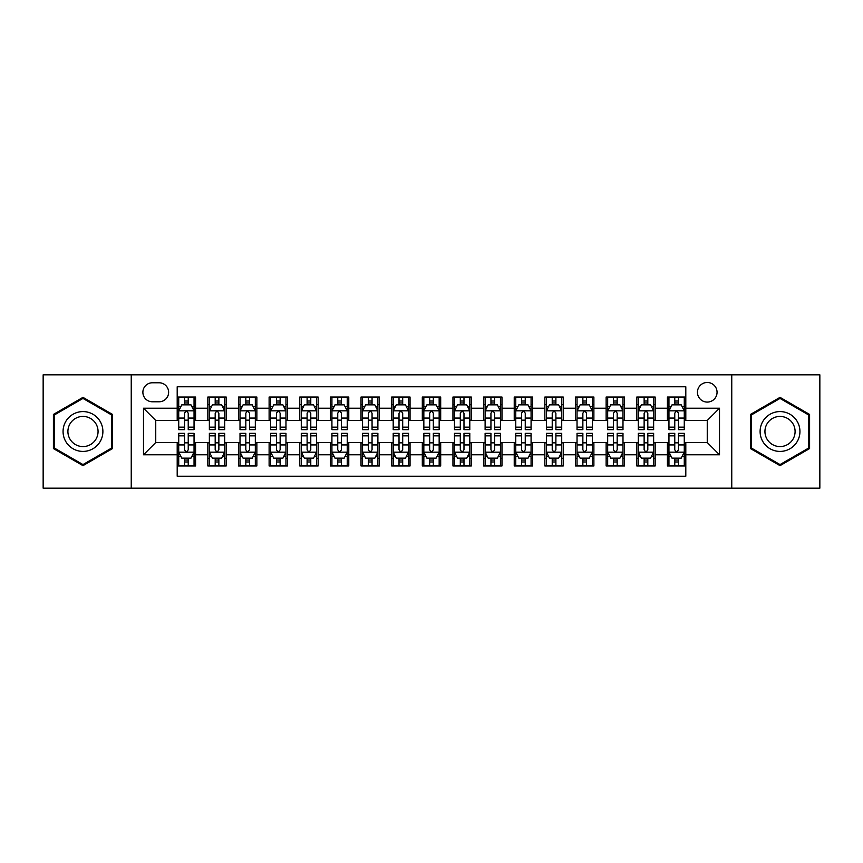 <?xml version="1.0" encoding="UTF-8"?>
<svg xmlns="http://www.w3.org/2000/svg" width="863" height="863" viewBox="0 0 863 863"><rect width="100%" height="100%" fill="white"/><g stroke="black" fill="none" stroke-linecap="round" stroke-linejoin="round"><path stroke-width="1.29" d="M707.25 382.482A9.806 9.806 0 0 0 697.444 392.277A9.806 9.806 0 0 0 707.25 402.082A9.806 9.806 0 0 0 717.056 392.277A9.806 9.806 0 0 0 707.25 382.482M731.759 488.178L819.85 488.178L819.85 374.822L731.759 374.822L731.759 488.178L131.241 488.178L131.241 374.822L43.15 374.822L43.15 488.178L131.241 488.178M685.805 397.034L667.423 397.034L667.423 408.21L655.168 408.21L655.168 420.475L667.423 420.475L667.423 408.21M655.168 408.21L655.168 397.034L636.786 397.034L636.786 408.21L624.521 408.21L624.521 420.475L636.786 420.475L636.786 408.21M624.521 408.21L624.521 397.034L606.139 397.034L606.139 408.21L593.884 408.21L593.884 420.475L606.139 420.475L606.139 408.21M593.884 408.21L593.884 397.034L575.502 397.034L575.502 408.21L563.248 408.21L563.248 420.475L575.502 420.475L575.502 408.21M563.248 408.21L563.248 397.034L544.866 397.034L544.866 408.21L532.611 408.21L532.611 420.475L544.866 420.475L544.866 408.21M532.611 408.21L532.611 397.034L514.229 397.034L514.229 408.21L501.975 408.21L501.975 420.475L514.229 420.475L514.229 408.21M501.975 408.21L501.975 397.034L483.582 397.034L483.582 408.21L471.327 408.21L471.327 420.475L483.582 420.475L483.582 408.21M471.327 408.21L471.327 397.034L452.946 397.034L452.946 408.21L440.691 408.21L440.691 420.475L452.946 420.475L452.946 408.21M440.691 408.21L440.691 397.034L422.309 397.034L422.309 408.21L410.054 408.21L410.054 420.475L422.309 420.475L422.309 408.21M410.054 408.21L410.054 397.034L391.673 397.034L391.673 408.21L379.418 408.21L379.418 420.475L391.673 420.475L391.673 408.21M379.418 408.21L379.418 397.034L361.025 397.034L361.025 408.21L348.771 408.21L348.771 420.475L361.025 420.475L361.025 408.21M348.771 408.21L348.771 397.034L330.389 397.034L330.389 408.21L318.134 408.21L318.134 420.475L330.389 420.475L330.389 408.21M318.134 408.21L318.134 397.034L299.752 397.034L299.752 408.21L287.498 408.21L287.498 420.475L299.752 420.475L299.752 408.21M287.498 408.21L287.498 397.034L269.116 397.034L269.116 408.21L256.861 408.21L256.861 420.475L269.116 420.475L269.116 408.21M256.861 408.21L256.861 397.034L238.479 397.034L238.479 408.21L226.214 408.21L226.214 420.475L238.479 420.475L238.479 408.21M226.214 408.21L226.214 397.034L207.832 397.034L207.832 420.475L195.577 420.475L195.577 397.034L177.195 397.034M177.195 465.966L195.577 465.966L195.577 442.525L207.832 442.525L207.832 465.966L226.214 465.966L226.214 442.525L238.479 442.525L238.479 454.79L226.214 454.79M238.479 454.79L238.479 465.966L256.861 465.966L256.861 442.525L269.116 442.525L269.116 454.79L256.861 454.79M269.116 454.79L269.116 465.966L287.498 465.966L287.498 442.525L299.752 442.525L299.752 454.79L287.498 454.79M299.752 454.79L299.752 465.966L318.134 465.966L318.134 442.525L330.389 442.525L330.389 454.79L318.134 454.79M330.389 454.79L330.389 465.966L348.771 465.966L348.771 442.525L361.025 442.525L361.025 454.79L348.771 454.79M361.025 454.79L361.025 465.966L379.418 465.966L379.418 442.525L391.673 442.525L391.673 454.79L379.418 454.79M391.673 454.79L391.673 465.966L410.054 465.966L410.054 442.525L422.309 442.525L422.309 454.79L410.054 454.79M422.309 454.79L422.309 465.966L440.691 465.966L440.691 442.525L452.946 442.525L452.946 454.79L440.691 454.79M452.946 454.79L452.946 465.966L471.327 465.966L471.327 442.525L483.582 442.525L483.582 454.79L471.327 454.79M483.582 454.79L483.582 465.966L501.975 465.966L501.975 442.525L514.229 442.525L514.229 454.79L501.975 454.79M514.229 454.79L514.229 465.966L532.611 465.966L532.611 442.525L544.866 442.525L544.866 454.79L532.611 454.79M544.866 454.79L544.866 465.966L563.248 465.966L563.248 442.525L575.502 442.525L575.502 454.79L563.248 454.79M575.502 454.79L575.502 465.966L593.884 465.966L593.884 442.525L606.139 442.525L606.139 454.79L593.884 454.79M606.139 454.79L606.139 465.966L624.521 465.966L624.521 442.525L636.786 442.525L636.786 454.79L624.521 454.79M636.786 454.79L636.786 465.966L655.168 465.966L655.168 442.525L667.423 442.525L667.423 454.79L655.168 454.79M152.373 401.78L159.116 401.78A9.493 9.493 0 0 0 168.619 392.277A9.493 9.493 0 0 0 159.116 382.784L152.373 382.784A9.493 9.493 0 0 0 142.88 392.277A9.493 9.493 0 0 0 152.373 401.78M731.759 374.822L131.241 374.822M685.805 408.21L685.805 386.764L177.195 386.764L177.195 420.475L155.75 420.475L155.75 442.525L177.195 442.525L177.195 476.236L685.805 476.236L685.805 442.525L707.25 442.525L707.25 420.475L685.805 420.475L685.805 408.21L719.505 408.21L719.505 454.79L685.805 454.79M177.195 454.79L143.495 454.79L143.495 408.21L177.195 408.21M667.423 454.79L667.423 465.966L685.805 465.966M177.195 404.693L178.727 404.693M184.553 404.693L188.231 404.693M194.046 404.693L195.577 404.693M177.195 420.162L178.727 420.162M184.553 420.162L188.231 420.162M194.046 420.162L195.577 420.162M177.195 442.838L178.727 442.838M184.553 442.838L188.231 442.838M194.046 442.838L195.577 442.838M177.195 458.307L178.727 458.307M184.553 458.307L188.231 458.307M194.046 458.307L195.577 458.307M207.832 420.162L209.364 420.162M215.189 420.162L218.868 420.162M224.682 420.162L226.214 420.162M207.832 404.693L209.364 404.693M215.189 404.693L218.868 404.693M224.682 404.693L226.214 404.693M207.832 442.838L209.364 442.838M215.189 442.838L218.868 442.838M224.682 442.838L226.214 442.838M207.832 458.307L209.364 458.307M215.189 458.307L218.868 458.307M224.682 458.307L226.214 458.307M238.479 442.838L240.011 442.838M245.826 442.838L249.504 442.838M255.329 442.838L256.861 442.838M238.479 458.307L240.011 458.307M245.826 458.307L249.504 458.307M255.329 458.307L256.861 458.307M238.479 404.693L240.011 404.693M245.826 404.693L249.504 404.693M255.329 404.693L256.861 404.693M238.479 420.162L240.011 420.162M245.826 420.162L249.504 420.162M255.329 420.162L256.861 420.162M269.116 442.838L270.648 442.838M276.462 442.838L280.141 442.838M285.966 442.838L287.498 442.838M269.116 458.307L270.648 458.307M276.462 458.307L280.141 458.307M285.966 458.307L287.498 458.307M269.116 404.693L270.648 404.693M276.462 404.693L280.141 404.693M285.966 404.693L287.498 404.693M269.116 420.162L270.648 420.162M276.462 420.162L280.141 420.162M285.966 420.162L287.498 420.162M299.752 442.838L301.284 442.838M307.109 442.838L310.777 442.838M316.602 442.838L318.134 442.838M299.752 458.307L301.284 458.307M307.109 458.307L310.777 458.307M316.602 458.307L318.134 458.307M299.752 404.693L301.284 404.693M307.109 404.693L310.777 404.693M316.602 404.693L318.134 404.693M299.752 420.162L301.284 420.162M307.109 420.162L310.777 420.162M316.602 420.162L318.134 420.162M330.389 442.838L331.921 442.838M337.746 442.838L341.424 442.838M347.239 442.838L348.771 442.838M330.389 458.307L331.921 458.307M337.746 458.307L341.424 458.307M347.239 458.307L348.771 458.307M330.389 404.693L331.921 404.693M337.746 404.693L341.424 404.693M347.239 404.693L348.771 404.693M330.389 420.162L331.921 420.162M337.746 420.162L341.424 420.162M347.239 420.162L348.771 420.162M361.025 442.838L362.557 442.838M368.382 442.838L372.061 442.838M377.886 442.838L379.418 442.838M361.025 458.307L362.557 458.307M368.382 458.307L372.061 458.307M377.886 458.307L379.418 458.307M361.025 404.693L362.557 404.693M368.382 404.693L372.061 404.693M377.886 404.693L379.418 404.693M361.025 420.162L362.557 420.162M368.382 420.162L372.061 420.162M377.886 420.162L379.418 420.162M391.673 442.838L393.204 442.838M399.019 442.838L402.697 442.838M408.523 442.838L410.054 442.838M391.673 458.307L393.204 458.307M399.019 458.307L402.697 458.307M408.523 458.307L410.054 458.307M391.673 404.693L393.204 404.693M399.019 404.693L402.697 404.693M408.523 404.693L410.054 404.693M391.673 420.162L393.204 420.162M399.019 420.162L402.697 420.162M408.523 420.162L410.054 420.162M422.309 442.838L423.841 442.838M429.666 442.838L433.334 442.838M439.159 442.838L440.691 442.838M422.309 458.307L423.841 458.307M429.666 458.307L433.334 458.307M439.159 458.307L440.691 458.307M422.309 404.693L423.841 404.693M429.666 404.693L433.334 404.693M439.159 404.693L440.691 404.693M422.309 420.162L423.841 420.162M429.666 420.162L433.334 420.162M439.159 420.162L440.691 420.162M452.946 442.838L454.477 442.838M460.303 442.838L463.981 442.838M469.796 442.838L471.327 442.838M452.946 458.307L454.477 458.307M460.303 458.307L463.981 458.307M469.796 458.307L471.327 458.307M452.946 404.693L454.477 404.693M460.303 404.693L463.981 404.693M469.796 404.693L471.327 404.693M452.946 420.162L454.477 420.162M460.303 420.162L463.981 420.162M469.796 420.162L471.327 420.162M483.582 442.838L485.114 442.838M490.939 442.838L494.618 442.838M500.443 442.838L501.975 442.838M483.582 458.307L485.114 458.307M490.939 458.307L494.618 458.307M500.443 458.307L501.975 458.307M483.582 404.693L485.114 404.693M490.939 404.693L494.618 404.693M500.443 404.693L501.975 404.693M483.582 420.162L485.114 420.162M490.939 420.162L494.618 420.162M500.443 420.162L501.975 420.162M514.229 442.838L515.761 442.838M521.576 442.838L525.254 442.838M531.079 442.838L532.611 442.838M514.229 458.307L515.761 458.307M521.576 458.307L525.254 458.307M531.079 458.307L532.611 458.307M514.229 404.693L515.761 404.693M521.576 404.693L525.254 404.693M531.079 404.693L532.611 404.693M514.229 420.162L515.761 420.162M521.576 420.162L525.254 420.162M531.079 420.162L532.611 420.162M544.866 442.838L546.398 442.838M552.223 442.838L555.891 442.838M561.716 442.838L563.248 442.838M544.866 458.307L546.398 458.307M552.223 458.307L555.891 458.307M561.716 458.307L563.248 458.307M544.866 404.693L546.398 404.693M552.223 404.693L555.891 404.693M561.716 404.693L563.248 404.693M544.866 420.162L546.398 420.162M552.223 420.162L555.891 420.162M561.716 420.162L563.248 420.162M575.502 442.838L577.034 442.838M582.859 442.838L586.538 442.838M592.352 442.838L593.884 442.838M575.502 458.307L577.034 458.307M582.859 458.307L586.538 458.307M592.352 458.307L593.884 458.307M575.502 404.693L577.034 404.693M582.859 404.693L586.538 404.693M592.352 404.693L593.884 404.693M575.502 420.162L577.034 420.162M582.859 420.162L586.538 420.162M592.352 420.162L593.884 420.162M606.139 442.838L607.671 442.838M613.496 442.838L617.174 442.838M622.989 442.838L624.521 442.838M606.139 458.307L607.671 458.307M613.496 458.307L617.174 458.307M622.989 458.307L624.521 458.307M606.139 404.693L607.671 404.693M613.496 404.693L617.174 404.693M622.989 404.693L624.521 404.693M606.139 420.162L607.671 420.162M613.496 420.162L617.174 420.162M622.989 420.162L624.521 420.162M636.786 442.838L638.318 442.838M644.132 442.838L647.811 442.838M653.636 442.838L655.168 442.838M636.786 458.307L638.318 458.307M644.132 458.307L647.811 458.307M653.636 458.307L655.168 458.307M636.786 404.693L638.318 404.693M644.132 404.693L647.811 404.693M653.636 404.693L655.168 404.693M636.786 420.162L638.318 420.162M644.132 420.162L647.811 420.162M653.636 420.162L655.168 420.162M667.423 442.838L668.954 442.838M674.769 442.838L678.447 442.838M684.273 442.838L685.805 442.838M667.423 458.307L668.954 458.307M674.769 458.307L678.447 458.307M684.273 458.307L685.805 458.307M667.423 404.693L668.954 404.693M674.769 404.693L678.447 404.693M684.273 404.693L685.805 404.693M667.423 420.162L668.954 420.162M674.769 420.162L678.447 420.162M684.273 420.162L685.805 420.162M155.75 420.475L143.495 408.21M155.75 442.525L143.495 454.79M719.505 408.21L707.25 420.475M719.505 454.79L707.25 442.525M82.977 465.642L112.546 448.566L112.546 414.434L82.977 397.358L53.409 414.434L53.409 448.566L82.977 465.642M809.591 414.434L780.023 397.358L750.454 414.434L750.454 448.566L780.023 465.642L809.591 448.566L809.591 414.434M188.231 401.015L184.553 401.015M194.046 427.163L188.231 427.163L188.231 429.666L194.046 429.666L194.046 410.971L190.982 404.844L181.791 404.844L178.727 410.971L178.727 429.666L184.553 429.666L184.553 427.163L178.727 427.163M178.727 410.971L178.727 397.034M194.046 410.971L194.046 397.034M184.553 404.844L184.553 397.034M188.231 397.034L188.231 404.844M188.231 427.163L188.231 413.269C187.001 410.907 185.772 410.907 184.553 413.269L184.553 427.163M184.553 461.985L188.231 461.985M178.727 435.837L184.553 435.837L184.553 433.334L178.727 433.334L178.727 452.029L181.791 458.156L190.982 458.156L194.046 452.029L194.046 433.334L188.231 433.334L188.231 435.837L194.046 435.837M194.046 452.029L194.046 465.966M178.727 452.029L178.727 465.966M188.231 458.156L188.231 465.966M184.553 465.966L184.553 458.156M184.553 435.837L184.553 449.731C185.772 452.093 187.001 452.093 188.231 449.731L188.231 435.837M82.977 411.586A19.914 19.914 0 0 0 63.064 431.5A19.914 19.914 0 0 0 82.977 451.414A19.914 19.914 0 0 0 102.891 431.5A19.914 19.914 0 0 0 82.977 411.586M82.977 416.419A15.081 15.081 0 0 0 67.907 431.5A15.081 15.081 0 0 0 82.977 446.581A15.081 15.081 0 0 0 98.058 431.5A15.081 15.081 0 0 0 82.977 416.419M111.629 448.037L82.977 464.574L54.337 448.037L54.337 414.963L82.977 398.426L111.629 414.963L111.629 448.037M762.773 421.543A19.914 19.914 0 0 0 770.066 448.749A19.914 19.914 0 0 0 797.272 441.457A19.914 19.914 0 0 0 789.979 414.251A19.914 19.914 0 0 0 762.773 421.543M766.959 423.96A15.081 15.081 0 0 0 772.482 444.553A15.081 15.081 0 0 0 793.075 439.04A15.081 15.081 0 0 0 787.563 418.447A15.081 15.081 0 0 0 766.959 423.96M808.663 414.963L808.663 448.037L780.023 464.574L751.371 448.037L751.371 414.963L780.023 398.426L808.663 414.963M218.868 401.015L215.189 401.015M224.682 427.163L218.868 427.163L218.868 429.666L224.682 429.666L224.682 410.971L221.618 404.844L212.427 404.844L209.364 410.971L209.364 429.666L215.189 429.666L215.189 427.163L209.364 427.163M209.364 410.971L209.364 397.034M224.682 410.971L224.682 397.034M215.189 404.844L215.189 397.034M218.868 397.034L218.868 404.844M218.868 427.163L218.868 413.269C217.638 410.907 216.419 410.907 215.189 413.269L215.189 427.163M249.504 401.015L245.826 401.015M255.329 427.163L249.504 427.163L249.504 429.666L255.329 429.666L255.329 410.971L252.266 404.844L243.075 404.844L240.011 410.971L240.011 429.666L245.826 429.666L245.826 427.163L240.011 427.163M240.011 410.971L240.011 397.034M255.329 410.971L255.329 397.034M245.826 404.844L245.826 397.034M249.504 397.034L249.504 404.844M249.504 427.163L249.504 413.269C248.285 410.907 247.055 410.907 245.826 413.269L245.826 427.163M280.141 401.015L276.462 401.015M285.966 427.163L280.141 427.163L280.141 429.666L285.966 429.666L285.966 410.971L282.902 404.844L273.711 404.844L270.648 410.971L270.648 429.666L276.462 429.666L276.462 427.163L270.648 427.163M270.648 410.971L270.648 397.034M285.966 410.971L285.966 397.034M276.462 404.844L276.462 397.034M280.141 397.034L280.141 404.844M280.141 427.163L280.141 413.269C278.922 410.907 277.692 410.907 276.462 413.269L276.462 427.163M310.777 401.015L307.109 401.015M316.602 427.163L310.777 427.163L310.777 429.666L316.602 429.666L316.602 410.971L313.539 404.844L304.348 404.844L301.284 410.971L301.284 429.666L307.109 429.666L307.109 427.163L301.284 427.163M301.284 410.971L301.284 397.034M316.602 410.971L316.602 397.034M307.109 404.844L307.109 397.034M310.777 397.034L310.777 404.844M310.777 427.163L310.777 413.269C309.558 410.907 308.328 410.907 307.109 413.269L307.109 427.163M215.189 461.985L218.868 461.985M209.364 435.837L215.189 435.837L215.189 433.334L209.364 433.334L209.364 452.029L212.427 458.156L221.618 458.156L224.682 452.029L224.682 433.334L218.868 433.334L218.868 435.837L224.682 435.837M224.682 452.029L224.682 465.966M209.364 452.029L209.364 465.966M218.868 458.156L218.868 465.966M215.189 465.966L215.189 458.156M215.189 435.837L215.189 449.731C216.408 452.093 217.638 452.093 218.868 449.731L218.868 435.837M245.826 461.985L249.504 461.985M240.011 435.837L245.826 435.837L245.826 433.334L240.011 433.334L240.011 452.029L243.075 458.156L252.266 458.156L255.329 452.029L255.329 433.334L249.504 433.334L249.504 435.837L255.329 435.837M255.329 452.029L255.329 465.966M240.011 452.029L240.011 465.966M249.504 458.156L249.504 465.966M245.826 465.966L245.826 458.156M245.826 435.837L245.826 449.731C247.055 452.093 248.274 452.093 249.504 449.731L249.504 435.837M276.462 461.985L280.141 461.985M270.648 435.837L276.462 435.837L276.462 433.334L270.648 433.334L270.648 452.029L273.711 458.156L282.902 458.156L285.966 452.029L285.966 433.334L280.141 433.334L280.141 435.837L285.966 435.837M285.966 452.029L285.966 465.966M270.648 452.029L270.648 465.966M280.141 458.156L280.141 465.966M276.462 465.966L276.462 458.156M276.462 435.837L276.462 449.731C277.692 452.093 278.911 452.093 280.141 449.731L280.141 435.837M307.109 461.985L310.777 461.985M301.284 435.837L307.109 435.837L307.109 433.334L301.284 433.334L301.284 452.029L304.348 458.156L313.539 458.156L316.602 452.029L316.602 433.334L310.777 433.334L310.777 435.837L316.602 435.837M316.602 452.029L316.602 465.966M301.284 452.029L301.284 465.966M310.777 458.156L310.777 465.966M307.109 465.966L307.109 458.156M307.109 435.837L307.109 449.731C308.328 452.093 309.558 452.093 310.777 449.731L310.777 435.837M341.424 401.015L337.746 401.015M347.239 427.163L341.424 427.163L341.424 429.666L347.239 429.666L347.239 410.971L344.175 404.844L334.984 404.844L331.921 410.971L331.921 429.666L337.746 429.666L337.746 427.163L331.921 427.163M331.921 410.971L331.921 397.034M347.239 410.971L347.239 397.034M337.746 404.844L337.746 397.034M341.424 397.034L341.424 404.844M341.424 427.163L341.424 413.269C340.195 410.907 338.976 410.907 337.746 413.269L337.746 427.163M337.746 461.985L341.424 461.985M331.921 435.837L337.746 435.837L337.746 433.334L331.921 433.334L331.921 452.029L334.984 458.156L344.175 458.156L347.239 452.029L347.239 433.334L341.424 433.334L341.424 435.837L347.239 435.837M347.239 452.029L347.239 465.966M331.921 452.029L331.921 465.966M341.424 458.156L341.424 465.966M337.746 465.966L337.746 458.156M337.746 435.837L337.746 449.731C338.965 452.093 340.195 452.093 341.424 449.731L341.424 435.837M372.061 401.015L368.382 401.015M377.886 427.163L372.061 427.163L372.061 429.666L377.886 429.666L377.886 410.971L374.822 404.844L365.621 404.844L362.557 410.971L362.557 429.666L368.382 429.666L368.382 427.163L362.557 427.163M362.557 410.971L362.557 397.034M377.886 410.971L377.886 397.034M368.382 404.844L368.382 397.034M372.061 397.034L372.061 404.844M372.061 427.163L372.061 413.269C370.831 410.907 369.612 410.907 368.382 413.269L368.382 427.163M368.382 461.985L372.061 461.985M362.557 435.837L368.382 435.837L368.382 433.334L362.557 433.334L362.557 452.029L365.621 458.156L374.822 458.156L377.886 452.029L377.886 433.334L372.061 433.334L372.061 435.837L377.886 435.837M377.886 452.029L377.886 465.966M362.557 452.029L362.557 465.966M372.061 458.156L372.061 465.966M368.382 465.966L368.382 458.156M368.382 435.837L368.382 449.731C369.612 452.093 370.831 452.093 372.061 449.731L372.061 435.837M402.697 401.015L399.019 401.015M408.523 427.163L402.697 427.163L402.697 429.666L408.523 429.666L408.523 410.971L405.459 404.844L396.268 404.844L393.204 410.971L393.204 429.666L399.019 429.666L399.019 427.163L393.204 427.163M393.204 410.971L393.204 397.034M408.523 410.971L408.523 397.034M399.019 404.844L399.019 397.034M402.697 397.034L402.697 404.844M402.697 427.163L402.697 413.269C401.478 410.907 400.249 410.907 399.019 413.269L399.019 427.163M399.019 461.985L402.697 461.985M393.204 435.837L399.019 435.837L399.019 433.334L393.204 433.334L393.204 452.029L396.268 458.156L405.459 458.156L408.523 452.029L408.523 433.334L402.697 433.334L402.697 435.837L408.523 435.837M408.523 452.029L408.523 465.966M393.204 452.029L393.204 465.966M402.697 458.156L402.697 465.966M399.019 465.966L399.019 458.156M399.019 435.837L399.019 449.731C400.249 452.093 401.468 452.093 402.697 449.731L402.697 435.837M433.334 401.015L429.666 401.015M439.159 427.163L433.334 427.163L433.334 429.666L439.159 429.666L439.159 410.971L436.095 404.844L426.905 404.844L423.841 410.971L423.841 429.666L429.666 429.666L429.666 427.163L423.841 427.163M423.841 410.971L423.841 397.034M439.159 410.971L439.159 397.034M429.666 404.844L429.666 397.034M433.334 397.034L433.334 404.844M433.334 427.163L433.334 413.269C432.115 410.907 430.885 410.907 429.666 413.269L429.666 427.163M429.666 461.985L433.334 461.985M423.841 435.837L429.666 435.837L429.666 433.334L423.841 433.334L423.841 452.029L426.905 458.156L436.095 458.156L439.159 452.029L439.159 433.334L433.334 433.334L433.334 435.837L439.159 435.837M439.159 452.029L439.159 465.966M423.841 452.029L423.841 465.966M433.334 458.156L433.334 465.966M429.666 465.966L429.666 458.156M429.666 435.837L429.666 449.731C430.885 452.093 432.115 452.093 433.334 449.731L433.334 435.837M463.981 401.015L460.303 401.015M469.796 427.163L463.981 427.163L463.981 429.666L469.796 429.666L469.796 410.971L466.732 404.844L457.541 404.844L454.477 410.971L454.477 429.666L460.303 429.666L460.303 427.163L454.477 427.163M454.477 410.971L454.477 397.034M469.796 410.971L469.796 397.034M460.303 404.844L460.303 397.034M463.981 397.034L463.981 404.844M463.981 427.163L463.981 413.269C462.751 410.907 461.532 410.907 460.303 413.269L460.303 427.163M460.303 461.985L463.981 461.985M454.477 435.837L460.303 435.837L460.303 433.334L454.477 433.334L454.477 452.029L457.541 458.156L466.732 458.156L469.796 452.029L469.796 433.334L463.981 433.334L463.981 435.837L469.796 435.837M469.796 452.029L469.796 465.966M454.477 452.029L454.477 465.966M463.981 458.156L463.981 465.966M460.303 465.966L460.303 458.156M460.303 435.837L460.303 449.731C461.522 452.093 462.751 452.093 463.981 449.731L463.981 435.837M494.618 401.015L490.939 401.015M500.443 427.163L494.618 427.163L494.618 429.666L500.443 429.666L500.443 410.971L497.379 404.844L488.178 404.844L485.114 410.971L485.114 429.666L490.939 429.666L490.939 427.163L485.114 427.163M485.114 410.971L485.114 397.034M500.443 410.971L500.443 397.034M490.939 404.844L490.939 397.034M494.618 397.034L494.618 404.844M494.618 427.163L494.618 413.269C493.388 410.907 492.169 410.907 490.939 413.269L490.939 427.163M490.939 461.985L494.618 461.985M485.114 435.837L490.939 435.837L490.939 433.334L485.114 433.334L485.114 452.029L488.178 458.156L497.379 458.156L500.443 452.029L500.443 433.334L494.618 433.334L494.618 435.837L500.443 435.837M500.443 452.029L500.443 465.966M485.114 452.029L485.114 465.966M494.618 458.156L494.618 465.966M490.939 465.966L490.939 458.156M490.939 435.837L490.939 449.731C492.169 452.093 493.388 452.093 494.618 449.731L494.618 435.837M525.254 401.015L521.576 401.015M531.079 427.163L525.254 427.163L525.254 429.666L531.079 429.666L531.079 410.971L528.016 404.844L518.825 404.844L515.761 410.971L515.761 429.666L521.576 429.666L521.576 427.163L515.761 427.163M515.761 410.971L515.761 397.034M531.079 410.971L531.079 397.034M521.576 404.844L521.576 397.034M525.254 397.034L525.254 404.844M525.254 427.163L525.254 413.269C524.035 410.907 522.805 410.907 521.576 413.269L521.576 427.163M521.576 461.985L525.254 461.985M515.761 435.837L521.576 435.837L521.576 433.334L515.761 433.334L515.761 452.029L518.825 458.156L528.016 458.156L531.079 452.029L531.079 433.334L525.254 433.334L525.254 435.837L531.079 435.837M531.079 452.029L531.079 465.966M515.761 452.029L515.761 465.966M525.254 458.156L525.254 465.966M521.576 465.966L521.576 458.156M521.576 435.837L521.576 449.731C522.805 452.093 524.024 452.093 525.254 449.731L525.254 435.837M555.891 401.015L552.223 401.015M561.716 427.163L555.891 427.163L555.891 429.666L561.716 429.666L561.716 410.971L558.652 404.844L549.461 404.844L546.398 410.971L546.398 429.666L552.223 429.666L552.223 427.163L546.398 427.163M546.398 410.971L546.398 397.034M561.716 410.971L561.716 397.034M552.223 404.844L552.223 397.034M555.891 397.034L555.891 404.844M555.891 427.163L555.891 413.269C554.672 410.907 553.442 410.907 552.223 413.269L552.223 427.163M552.223 461.985L555.891 461.985M546.398 435.837L552.223 435.837L552.223 433.334L546.398 433.334L546.398 452.029L549.461 458.156L558.652 458.156L561.716 452.029L561.716 433.334L555.891 433.334L555.891 435.837L561.716 435.837M561.716 452.029L561.716 465.966M546.398 452.029L546.398 465.966M555.891 458.156L555.891 465.966M552.223 465.966L552.223 458.156M552.223 435.837L552.223 449.731C553.442 452.093 554.672 452.093 555.891 449.731L555.891 435.837M586.538 401.015L582.859 401.015M592.352 427.163L586.538 427.163L586.538 429.666L592.352 429.666L592.352 410.971L589.289 404.844L580.098 404.844L577.034 410.971L577.034 429.666L582.859 429.666L582.859 427.163L577.034 427.163M577.034 410.971L577.034 397.034M592.352 410.971L592.352 397.034M582.859 404.844L582.859 397.034M586.538 397.034L586.538 404.844M586.538 427.163L586.538 413.269C585.308 410.907 584.089 410.907 582.859 413.269L582.859 427.163M582.859 461.985L586.538 461.985M577.034 435.837L582.859 435.837L582.859 433.334L577.034 433.334L577.034 452.029L580.098 458.156L589.289 458.156L592.352 452.029L592.352 433.334L586.538 433.334L586.538 435.837L592.352 435.837M592.352 452.029L592.352 465.966M577.034 452.029L577.034 465.966M586.538 458.156L586.538 465.966M582.859 465.966L582.859 458.156M582.859 435.837L582.859 449.731C584.078 452.093 585.308 452.093 586.538 449.731L586.538 435.837M617.174 401.015L613.496 401.015M622.989 427.163L617.174 427.163L617.174 429.666L622.989 429.666L622.989 410.971L619.925 404.844L610.734 404.844L607.671 410.971L607.671 429.666L613.496 429.666L613.496 427.163L607.671 427.163M607.671 410.971L607.671 397.034M622.989 410.971L622.989 397.034M613.496 404.844L613.496 397.034M617.174 397.034L617.174 404.844M617.174 427.163L617.174 413.269C615.945 410.907 614.726 410.907 613.496 413.269L613.496 427.163M613.496 461.985L617.174 461.985M607.671 435.837L613.496 435.837L613.496 433.334L607.671 433.334L607.671 452.029L610.734 458.156L619.925 458.156L622.989 452.029L622.989 433.334L617.174 433.334L617.174 435.837L622.989 435.837M622.989 452.029L622.989 465.966M607.671 452.029L607.671 465.966M617.174 458.156L617.174 465.966M613.496 465.966L613.496 458.156M613.496 435.837L613.496 449.731C614.715 452.093 615.945 452.093 617.174 449.731L617.174 435.837M647.811 401.015L644.132 401.015M653.636 427.163L647.811 427.163L647.811 429.666L653.636 429.666L653.636 410.971L650.573 404.844L641.382 404.844L638.318 410.971L638.318 429.666L644.132 429.666L644.132 427.163L638.318 427.163M638.318 410.971L638.318 397.034M653.636 410.971L653.636 397.034M644.132 404.844L644.132 397.034M647.811 397.034L647.811 404.844M647.811 427.163L647.811 413.269C646.592 410.907 645.362 410.907 644.132 413.269L644.132 427.163M644.132 461.985L647.811 461.985M638.318 435.837L644.132 435.837L644.132 433.334L638.318 433.334L638.318 452.029L641.382 458.156L650.573 458.156L653.636 452.029L653.636 433.334L647.811 433.334L647.811 435.837L653.636 435.837M653.636 452.029L653.636 465.966M638.318 452.029L638.318 465.966M647.811 458.156L647.811 465.966M644.132 465.966L644.132 458.156M644.132 435.837L644.132 449.731C645.362 452.093 646.581 452.093 647.811 449.731L647.811 435.837M678.447 401.015L674.769 401.015M684.273 427.163L678.447 427.163L678.447 429.666L684.273 429.666L684.273 410.971L681.209 404.844L672.018 404.844L668.954 410.971L668.954 429.666L674.769 429.666L674.769 427.163L668.954 427.163M668.954 410.971L668.954 397.034M684.273 410.971L684.273 397.034M674.769 404.844L674.769 397.034M678.447 397.034L678.447 404.844M678.447 427.163L678.447 413.269C677.228 410.907 675.999 410.907 674.769 413.269L674.769 427.163M674.769 461.985L678.447 461.985M668.954 435.837L674.769 435.837L674.769 433.334L668.954 433.334L668.954 452.029L672.018 458.156L681.209 458.156L684.273 452.029L684.273 433.334L678.447 433.334L678.447 435.837L684.273 435.837M684.273 452.029L684.273 465.966M668.954 452.029L668.954 465.966M678.447 458.156L678.447 465.966M674.769 465.966L674.769 458.156M674.769 435.837L674.769 449.731C675.999 452.093 677.228 452.093 678.447 449.731L678.447 435.837M207.832 454.79L195.577 454.79M207.832 408.21L195.577 408.21M193.97 410.82L178.803 410.82M178.727 406.527L180.95 406.527M191.823 406.527L194.046 406.527M184.553 418.07L178.727 418.07M194.046 418.07L188.231 418.07M188.231 402.967L184.553 402.967M178.803 452.18L193.97 452.18M194.046 456.473L191.823 456.473M180.95 456.473L178.727 456.473M188.231 444.93L194.046 444.93M178.727 444.93L184.553 444.93M184.553 460.033L188.231 460.033M224.607 410.82L209.439 410.82M209.364 406.527L211.586 406.527M222.471 406.527L224.682 406.527M215.189 418.07L209.364 418.07M224.682 418.07L218.868 418.07M218.868 402.967L215.189 402.967M255.254 410.82L240.087 410.82M240.011 406.527L242.223 406.527M253.107 406.527L255.329 406.527M245.826 418.07L240.011 418.07M255.329 418.07L249.504 418.07M249.504 402.967L245.826 402.967M285.89 410.82L270.723 410.82M270.648 406.527L272.87 406.527M283.744 406.527L285.966 406.527M276.462 418.07L270.648 418.07M285.966 418.07L280.141 418.07M280.141 402.967L276.462 402.967M316.527 410.82L301.36 410.82M301.284 406.527L303.506 406.527M314.38 406.527L316.602 406.527M307.109 418.07L301.284 418.07M316.602 418.07L310.777 418.07M310.777 402.967L307.109 402.967M209.439 452.18L224.607 452.18M224.682 456.473L222.471 456.473M211.586 456.473L209.364 456.473M218.868 444.93L224.682 444.93M209.364 444.93L215.189 444.93M215.189 460.033L218.868 460.033M240.087 452.18L255.254 452.18M255.329 456.473L253.107 456.473M242.223 456.473L240.011 456.473M249.504 444.93L255.329 444.93M240.011 444.93L245.826 444.93M245.826 460.033L249.504 460.033M270.723 452.18L285.89 452.18M285.966 456.473L283.744 456.473M272.87 456.473L270.648 456.473M280.141 444.93L285.966 444.93M270.648 444.93L276.462 444.93M276.462 460.033L280.141 460.033M301.36 452.18L316.527 452.18M316.602 456.473L314.38 456.473M303.506 456.473L301.284 456.473M310.777 444.93L316.602 444.93M301.284 444.93L307.109 444.93M307.109 460.033L310.777 460.033M347.163 410.82L331.996 410.82M331.921 406.527L334.143 406.527M345.017 406.527L347.239 406.527M337.746 418.07L331.921 418.07M347.239 418.07L341.424 418.07M341.424 402.967L337.746 402.967M331.996 452.18L347.163 452.18M347.239 456.473L345.017 456.473M334.143 456.473L331.921 456.473M341.424 444.93L347.239 444.93M331.921 444.93L337.746 444.93M337.746 460.033L341.424 460.033M377.8 410.82L362.643 410.82M362.557 406.527L364.779 406.527M375.664 406.527L377.886 406.527M368.382 418.07L362.557 418.07M377.886 418.07L372.061 418.07M372.061 402.967L368.382 402.967M362.643 452.18L377.8 452.18M377.886 456.473L375.664 456.473M364.779 456.473L362.557 456.473M372.061 444.93L377.886 444.93M362.557 444.93L368.382 444.93M368.382 460.033L372.061 460.033M408.447 410.82L393.28 410.82M393.204 406.527L395.427 406.527M406.3 406.527L408.523 406.527M399.019 418.07L393.204 418.07M408.523 418.07L402.697 418.07M402.697 402.967L399.019 402.967M393.28 452.18L408.447 452.18M408.523 456.473L406.3 456.473M395.427 456.473L393.204 456.473M402.697 444.93L408.523 444.93M393.204 444.93L399.019 444.93M399.019 460.033L402.697 460.033M439.084 410.82L423.916 410.82M423.841 406.527L426.063 406.527M436.937 406.527L439.159 406.527M429.666 418.07L423.841 418.07M439.159 418.07L433.334 418.07M433.334 402.967L429.666 402.967M423.916 452.18L439.084 452.18M439.159 456.473L436.937 456.473M426.063 456.473L423.841 456.473M433.334 444.93L439.159 444.93M423.841 444.93L429.666 444.93M429.666 460.033L433.334 460.033M469.72 410.82L454.553 410.82M454.477 406.527L456.7 406.527M467.573 406.527L469.796 406.527M460.303 418.07L454.477 418.07M469.796 418.07L463.981 418.07M463.981 402.967L460.303 402.967M454.553 452.18L469.72 452.18M469.796 456.473L467.573 456.473M456.7 456.473L454.477 456.473M463.981 444.93L469.796 444.93M454.477 444.93L460.303 444.93M460.303 460.033L463.981 460.033M500.357 410.82L485.2 410.82M485.114 406.527L487.336 406.527M498.221 406.527L500.443 406.527M490.939 418.07L485.114 418.07M500.443 418.07L494.618 418.07M494.618 402.967L490.939 402.967M485.2 452.18L500.357 452.18M500.443 456.473L498.221 456.473M487.336 456.473L485.114 456.473M494.618 444.93L500.443 444.93M485.114 444.93L490.939 444.93M490.939 460.033L494.618 460.033M531.004 410.82L515.837 410.82M515.761 406.527L517.983 406.527M528.857 406.527L531.079 406.527M521.576 418.07L515.761 418.07M531.079 418.07L525.254 418.07M525.254 402.967L521.576 402.967M515.837 452.18L531.004 452.18M531.079 456.473L528.857 456.473M517.983 456.473L515.761 456.473M525.254 444.93L531.079 444.93M515.761 444.93L521.576 444.93M521.576 460.033L525.254 460.033M561.64 410.82L546.473 410.82M546.398 406.527L548.62 406.527M559.494 406.527L561.716 406.527M552.223 418.07L546.398 418.07M561.716 418.07L555.891 418.07M555.891 402.967L552.223 402.967M546.473 452.18L561.64 452.18M561.716 456.473L559.494 456.473M548.62 456.473L546.398 456.473M555.891 444.93L561.716 444.93M546.398 444.93L552.223 444.93M552.223 460.033L555.891 460.033M592.277 410.82L577.11 410.82M577.034 406.527L579.256 406.527M590.13 406.527L592.352 406.527M582.859 418.07L577.034 418.07M592.352 418.07L586.538 418.07M586.538 402.967L582.859 402.967M577.11 452.18L592.277 452.18M592.352 456.473L590.13 456.473M579.256 456.473L577.034 456.473M586.538 444.93L592.352 444.93M577.034 444.93L582.859 444.93M582.859 460.033L586.538 460.033M622.913 410.82L607.746 410.82M607.671 406.527L609.893 406.527M620.777 406.527L622.989 406.527M613.496 418.07L607.671 418.07M622.989 418.07L617.174 418.07M617.174 402.967L613.496 402.967M607.746 452.18L622.913 452.18M622.989 456.473L620.777 456.473M609.893 456.473L607.671 456.473M617.174 444.93L622.989 444.93M607.671 444.93L613.496 444.93M613.496 460.033L617.174 460.033M653.561 410.82L638.393 410.82M638.318 406.527L640.529 406.527M651.414 406.527L653.636 406.527M644.132 418.07L638.318 418.07M653.636 418.07L647.811 418.07M647.811 402.967L644.132 402.967M638.393 452.18L653.561 452.18M653.636 456.473L651.414 456.473M640.529 456.473L638.318 456.473M647.811 444.93L653.636 444.93M638.318 444.93L644.132 444.93M644.132 460.033L647.811 460.033M684.197 410.82L669.03 410.82M668.954 406.527L671.177 406.527M682.05 406.527L684.273 406.527M674.769 418.07L668.954 418.07M684.273 418.07L678.447 418.07M678.447 402.967L674.769 402.967M669.03 452.18L684.197 452.18M684.273 456.473L682.05 456.473M671.177 456.473L668.954 456.473M678.447 444.93L684.273 444.93M668.954 444.93L674.769 444.93M674.769 460.033L678.447 460.033"/></g></svg>
